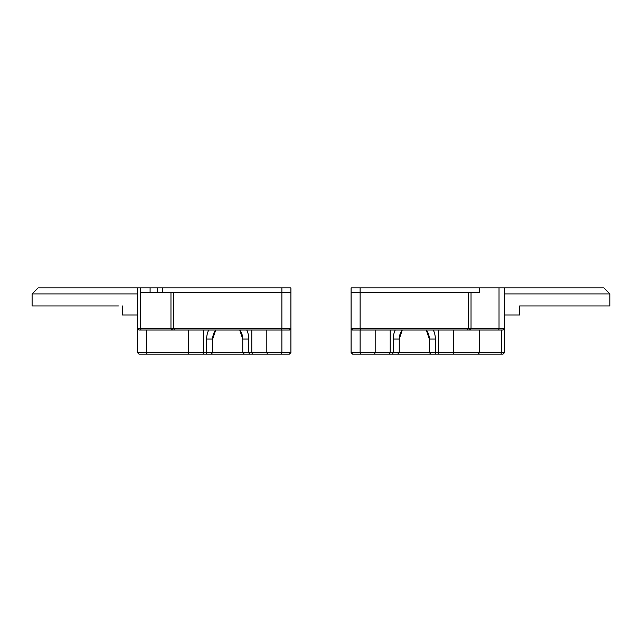 <?xml version="1.0" encoding="UTF-8"?>
<svg xmlns="http://www.w3.org/2000/svg" width="642" height="642" viewBox="0 0 642 642"><rect width="100%" height="100%" fill="white"/><g stroke="black" fill="none" stroke-linecap="round" stroke-linejoin="round"><path stroke-width="0.96" d="M137.428 293.916L32.1 293.916L32.1 305.953L118.417 305.953M281.252 354.103L252.41 354.103L251.784 352.594L290.906 352.594L289.406 354.103L281.252 354.103L281.878 352.594L281.878 330.028M267.457 354.103L266.831 352.594L266.831 330.028M252.41 354.103L249.401 354.103L248.775 352.594L251.784 352.594L251.784 330.028M249.401 354.103L244.265 354.103L242.756 352.594L248.775 352.594L248.775 339.056A21.066 21.066 0 0 0 246.745 330.028M281.252 330.028L174.528 330.028L173.621 328.519L281.878 328.519L281.252 330.028L289.406 330.028L290.906 328.519L290.906 352.594M244.265 354.103L211.162 354.103L212.662 352.594L242.756 352.594L242.756 339.056A15.047 15.047 0 0 0 239.747 330.028L242.756 339.056L239.739 330.028M211.154 354.103L206.018 354.103L206.644 352.594L212.662 352.594L212.662 339.056L206.644 339.056A21.066 21.066 0 0 1 208.674 330.028M206.018 354.103L203.008 354.103L203.634 352.594L206.644 352.594L206.644 339.056M203.008 354.103L187.962 354.103L188.588 352.594L203.634 352.594L203.634 330.028M187.962 354.103L147.082 354.103L146.456 352.594L188.588 352.594L188.588 330.028M147.082 354.103L138.929 354.103M138.937 354.103L137.428 352.594L146.456 352.594L146.456 330.028M122.381 305.953L122.381 314.981L137.428 314.981M137.428 352.594L137.428 328.519L173.621 328.519L173.621 292.407M32.1 293.916L38.119 287.897L140.438 287.897L140.438 328.519L141.063 330.028L138.929 330.028M215.672 330.028A15.047 15.047 0 0 0 212.662 339.056L215.68 330.028L212.662 339.056M140.438 287.897L150.092 287.897L150.092 292.407L140.438 292.407M150.092 292.407L281.878 292.407L281.878 287.897L290.906 287.897L290.906 328.519L281.878 328.519L281.878 292.407L290.906 292.407M174.528 330.028L172.65 330.028L170.965 328.519L170.965 292.407M157.691 292.407L162.338 292.407L162.338 287.897L157.691 287.897L157.691 292.407M172.65 330.028L141.063 330.028M138.937 330.028L137.428 328.519L137.428 287.897M281.878 287.897L162.338 287.897M150.092 287.897L157.691 287.897M503.063 330.028L352.594 330.028M498.754 330.028L499.027 328.519L504.572 328.519L503.071 330.028M469.35 330.028L471.035 328.519L499.027 328.519L499.027 287.897L504.572 287.897L504.572 352.594L503.071 354.103M467.472 330.028L468.379 328.519L471.035 328.519L471.035 292.407M360.748 330.028L360.122 328.519L468.379 328.519L468.379 292.407M352.602 330.028L351.094 328.519L360.122 328.519L360.122 292.407L351.094 292.407L351.094 287.897L360.122 287.897L360.122 292.407L479.662 292.407L479.662 287.897L499.027 287.897M360.122 287.897L479.662 287.897M503.063 354.103L352.602 354.103L351.094 352.594L351.094 292.407M504.572 314.981L519.619 314.981L519.619 305.953L609.9 305.953L609.9 293.916L504.572 293.916M389.59 354.103L390.216 352.594L504.572 352.594M374.543 354.103L375.169 352.594L390.216 352.594L390.216 330.028M360.748 354.103L360.122 352.594L375.169 352.594L375.169 330.028M351.094 352.594L360.122 352.594L360.122 330.028M397.735 354.103L399.244 352.594L399.244 339.056L402.261 330.028A15.047 15.047 0 0 0 399.244 339.056L402.261 330.028M392.599 354.103L393.225 352.594L393.225 339.056A21.066 21.066 0 0 1 395.255 330.028M426.32 330.028L429.337 339.056A15.047 15.047 0 0 0 426.328 330.028L429.337 339.056L435.356 339.056L435.356 352.594L435.982 354.103M433.326 330.028A21.066 21.066 0 0 1 435.356 339.056M438.366 330.028L438.366 352.594L438.992 354.103M430.846 354.103L429.337 352.594L429.337 339.056M478.154 354.103L479.662 352.594L479.662 330.028M454.038 354.103L453.413 352.594L453.413 330.028M500.937 354.103L501.562 352.594L501.562 330.028M504.572 287.897L603.881 287.897L609.9 293.916M242.756 339.056L248.775 339.056M399.244 339.056L393.225 339.056"/></g></svg>
